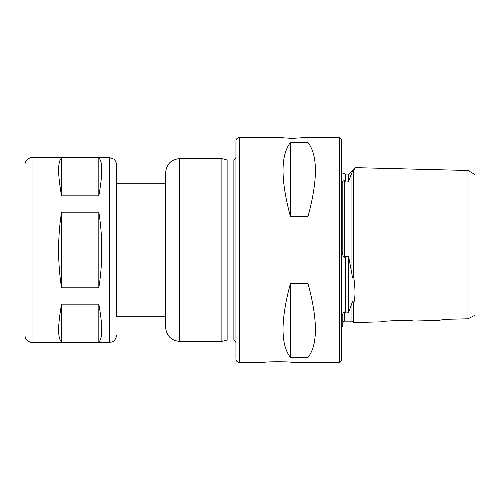 <?xml version="1.0" encoding="UTF-8"?>
<svg xmlns="http://www.w3.org/2000/svg" width="500" height="500" viewBox="0 0 500 500"><rect width="100%" height="100%" fill="white"/><g stroke="black" fill="none" stroke-linecap="round" stroke-linejoin="round"><path stroke-width="0.75" d="M475 174.531L475 315.256L467.969 318.8L467.969 170.475L475 174.531M406.456 320.594L390.856 320.825M342.819 322.419L344.219 321.156L351.95 321.156L351.95 303.169C352.419 300.175 353.675 301.431 353.356 304.2C355.531 298.475 355.531 288.625 353.356 274.631L353.056 277.931C352.525 277.3 352.156 276.094 351.95 274.319L348.638 256.544L348.638 312.25L351.95 303.169C352.863 299.556 353.55 302.013 353.356 304.2L353.356 322.562L381.388 321.856C381.006 320.812 413.512 319.988 413.125 321.062L438.325 320.425L445.469 319.3L467.969 318.8M351.95 274.319L351.95 172.519L348.638 181.213L351.95 172.519C353.125 170.656 353.594 170.206 353.356 171.169L353.356 274.631M353.363 171.169L355.062 167.638L467.969 170.475L467.969 191.281M345.625 181.213L345.625 174.062L348.638 174.062L348.638 181.213L344.219 180.769L344.219 257.3C342.962 256.462 342.494 254.688 342.812 251.981L342.812 182.763C342.5 181.419 342.969 180.756 344.219 180.769M348.638 256.544L345.625 256.544L344.219 257.3M341.406 327.344L342.812 326.525L342.812 315.262C342.431 314.2 342.9 313.094 344.219 311.931L348.638 312.25M345.625 256.544L345.6 312.25M341.406 139.613L341.406 360.387M341.406 139.606L339.294 137.5L339.294 362.5L341.406 360.394M358.981 322.419L353.356 322.562A1.406 1.406 -90 0 0 353.35 322.425A1.406 1.406 180 0 1 353.356 322.562A1.406 1.406 180 0 0 353.35 322.425L351.95 321.156M440.2 320.144L438.906 320.312M239.45 137.5L239.45 362.5C237.319 362.294 236.144 361.119 235.938 358.981L235.938 141.019C236.144 138.881 237.319 137.706 239.45 137.5L278.125 137.5L292.188 138.381L306.25 137.5L339.294 137.5M308.006 142.581C317.869 155.169 317.869 179.825 308.006 216.562L290.431 216.562C280.569 179.825 280.569 155.169 290.431 142.581L308.006 142.581L308.006 216.562M290.431 357.419C280.569 344.831 280.569 320.175 290.431 283.438L308.006 283.438C317.869 320.175 317.869 344.831 308.006 357.419L290.431 357.419L290.431 283.438M239.45 362.5L264.062 362.5C263.2 361.544 293.05 361.544 292.188 362.5L339.294 362.5M290.431 216.562L290.431 142.581M308.006 357.419L308.006 283.438M235.938 157.188C235.756 158.912 234.819 159.85 233.125 160L233.125 340L227.125 340L227.125 160L221.875 158.594L179.688 158.594C171.144 159.425 166.456 164.112 165.625 172.656L165.625 327.344C166.456 335.887 171.144 340.575 179.688 341.406L179.688 158.594M227.125 340L221.875 341.406L221.875 158.594M165.625 316.794L116.406 316.794L116.406 164.569L116.406 183.206L165.625 183.206M116.406 316.794L116.406 250M58.619 250C58.637 236.831 59.619 224.225 61.562 212.188L98.825 212.188C100.775 224.225 101.756 236.831 101.769 250C101.756 263.169 100.775 275.775 98.825 287.812L61.562 287.812C59.619 275.775 58.637 263.169 58.619 250M61.562 195.837C57.663 173.956 57.663 161.35 61.562 158.025L98.825 158.025C102.725 161.35 102.725 173.956 98.825 195.837L61.562 195.837L61.562 158.025M98.825 304.163C102.725 326.044 102.725 338.65 98.825 341.975L61.562 341.975C57.663 338.65 57.663 326.044 61.562 304.163L98.825 304.163L98.825 341.975M25 250L25 164.569C25.05 162.319 25.944 160.481 27.681 159.05L30.231 157.775L32.031 157.537L32.031 342.463L30.231 342.225L27.681 340.95C25.944 339.519 25.05 337.681 25 335.431L25 204.3M61.562 212.188L61.562 287.812M98.825 212.188L98.825 287.812M61.562 304.163L61.562 341.975M98.825 158.025L98.825 195.837M344.219 311.931L344.219 321.156M116.406 335.431C116.381 339.569 112.669 341.987 112.013 341.944L109.375 342.463L109.375 157.537L113.725 159.05C115.463 160.481 116.356 162.319 116.406 164.569M348.638 174.062L355.062 167.638M345.625 174.062L341.406 172.656M233.125 340C234.819 340.15 235.756 341.087 235.938 342.812M233.125 160L227.125 160M221.875 341.406L179.688 341.406M109.375 157.537L32.031 157.537M109.375 342.463L32.031 342.463"/></g></svg>
